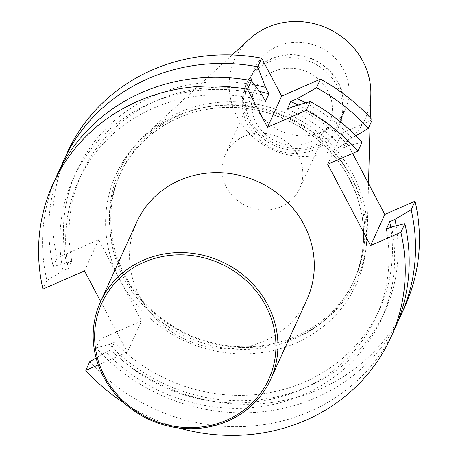 <?xml version="1.0" encoding="UTF-8"?>
<svg xmlns="http://www.w3.org/2000/svg" width="458" height="458" viewBox="0 0 458 458"><rect width="100%" height="100%" fill="white"/><g stroke="black" fill="none" stroke-linecap="round" stroke-linejoin="round"><path stroke-width="0.34" stroke-dasharray="2.29 1.72" d="M273.415 71.551A40.905 38.003 -155.5 0 0 254.717 89.774A40.905 38.003 -155.5 0 0 264.484 133.473A40.905 38.003 -155.5 0 0 310.484 141.86A40.905 38.003 -155.5 0 0 329.182 123.637A40.905 38.003 -155.5 0 0 319.415 79.938A40.905 38.003 -155.5 0 0 273.415 71.551M269.453 61.773A50.861 47.26 24.5 0 1 326.657 72.204A50.861 47.26 24.5 0 1 338.805 126.54A50.861 47.26 24.5 0 1 315.551 149.199A50.861 47.26 24.5 0 1 258.346 138.768A50.861 47.26 24.5 0 1 246.204 84.427A50.861 47.26 24.5 0 1 269.453 61.773M280.966 206.764A40.905 38.003 -155.5 0 0 299.664 188.547A40.905 38.003 -155.5 0 0 289.897 144.848A40.905 38.003 -155.5 0 0 243.896 136.455A40.905 38.003 -155.5 0 0 225.199 154.678A40.905 38.003 -155.5 0 0 234.96 198.377A40.905 38.003 -155.5 0 0 280.966 206.764M397.739 321.797A185.524 172.38 24.5 0 1 96.06 347.822L99.976 339.212A185.524 172.38 -155.5 0 0 404.969 306.339M100.651 301.496L127.37 352.173L141.551 321.001L98.682 239.694L57.113 257.906L53.197 266.516A185.524 172.38 24.5 0 1 60.307 168.338M57.113 257.906A185.524 172.38 24.5 0 1 67.206 152.726M89.762 361.677A185.524 172.38 -155.5 0 0 394.75 328.798M124.227 403.16A185.524 172.38 -155.5 0 0 178.746 427.955M141.551 321.001L99.976 339.212M352.608 153.39L341.92 133.118L372.199 119.847M56.992 175.191A185.524 172.38 -155.5 0 0 46.893 280.37L42.932 289.078M307.015 299.406A93.495 86.865 24.5 0 1 225.445 348.727A93.495 86.865 24.5 0 1 139.804 296.681A93.495 86.865 24.5 0 1 136.805 221.998M127.37 352.173L98.287 364.917M343.637 69.885A49.693 46.172 -155.5 0 0 298.118 42.222A49.693 46.172 -155.5 0 0 254.763 68.437A49.693 46.172 -155.5 0 0 266.625 121.53A49.693 46.172 -155.5 0 0 322.512 131.721A49.693 46.172 -155.5 0 0 345.235 109.582A49.693 46.172 -155.5 0 0 343.637 69.885M316.747 144.407A49.693 46.172 24.5 0 1 260.854 134.211A49.693 46.172 24.5 0 1 248.992 81.123A49.693 46.172 24.5 0 1 313.341 59.666A49.693 46.172 24.5 0 1 339.464 122.269A49.693 46.172 24.5 0 1 316.747 144.407M350.714 176.261A128.555 119.441 -155.5 0 0 232.956 104.693A128.555 119.441 -155.5 0 0 120.797 172.511A128.555 119.441 -155.5 0 0 188.37 334.455A128.555 119.441 -155.5 0 0 354.835 278.951A128.555 119.441 -155.5 0 0 350.714 176.261M352.9 174.412A130.467 121.221 -155.5 0 0 146.222 133.919A130.467 121.221 -155.5 0 0 188.141 334.958A130.467 121.221 -155.5 0 0 367.213 234.427A130.467 121.221 -155.5 0 0 352.9 174.412M249.375 39.165A71.706 66.622 -155.5 0 0 272.418 149.651A71.706 66.622 -155.5 0 0 370.831 94.4M316.925 146.182A50.861 47.26 -155.5 0 0 340.174 123.523A50.861 47.26 -155.5 0 0 313.444 59.448A50.861 47.26 -155.5 0 0 247.578 81.409A50.861 47.26 -155.5 0 0 259.72 135.751A50.861 47.26 -155.5 0 0 316.925 146.182M341.92 133.118L327.739 164.29M361.98 142.312L348.681 145.621L343.414 147.934L346.861 140.36L352.128 138.053L355.86 135.837M96.06 347.822L109.359 344.513L114.632 342.206L111.185 349.775L105.918 352.082L96.094 357.916M46.893 280.37L63.049 270.775L68.316 268.468L71.763 260.9L66.49 263.207L53.197 266.516M98.682 239.694L84.501 270.867M66.49 263.207A169.363 157.363 24.5 0 1 254.665 84.942M71.763 260.9A163.615 152.016 24.5 0 1 81.81 173.548A163.615 152.016 24.5 0 1 259.474 91.417M68.316 268.468A163.615 152.016 24.5 0 1 78.364 181.122A163.615 152.016 24.5 0 1 265.468 101.384M63.049 270.775A169.363 157.363 24.5 0 1 262.062 94.921M390.703 227.3A163.615 152.016 24.5 0 1 379.676 309.018A163.615 152.016 24.5 0 1 114.632 342.206M396.164 225.777A169.363 157.363 24.5 0 1 304.461 388.132A169.363 157.363 24.5 0 1 109.359 344.513M386.283 229.24A163.615 152.016 24.5 0 1 376.236 316.587A163.615 152.016 24.5 0 1 111.185 349.775M391.55 226.928A169.363 157.363 24.5 0 1 304.043 394.412A169.363 157.363 24.5 0 1 105.918 352.082M305.704 102.861A169.363 157.363 24.5 0 1 352.128 138.053M293.847 106.256A169.363 157.363 24.5 0 1 348.681 145.621M287.24 109.147A163.615 152.016 24.5 0 1 343.414 147.934M298.152 105.014A163.615 152.016 24.5 0 1 346.861 140.36M120.116 280.348A132.059 122.698 -155.5 0 0 295.931 343.031A132.059 122.698 -155.5 0 0 352.065 178.717A132.059 122.698 -155.5 0 0 176.25 116.034A132.059 122.698 -155.5 0 0 120.116 280.348M349.523 178.883A128.555 119.441 24.5 0 1 353.645 281.573A128.555 119.441 24.5 0 1 187.179 337.077A128.555 119.441 24.5 0 1 119.607 175.133A128.555 119.441 24.5 0 1 231.765 107.315A128.555 119.441 24.5 0 1 349.523 178.883M254.717 89.774L225.199 154.678M329.182 123.637L299.664 188.547M254.763 68.437L248.992 81.123M345.235 109.582L339.464 122.269M120.797 172.511L119.607 175.133C136.747 136.392 177.761 109.519 222.777 107.67C273.735 104.458 326.594 134.297 349.5 179.17C366.789 213.617 368.169 247.749 353.645 281.573L354.835 278.951M232.212 54.931L146.222 133.919M370.23 117.7L370.053 124.565M368.53 183.584L367.213 234.427M247.578 81.409L246.204 84.427M340.174 123.523L338.805 126.54M78.364 181.122L81.81 173.548M376.236 316.587L379.676 309.018"/><path stroke-width="0.69" d="M401.053 314.949A185.524 172.38 24.5 0 0 411.152 209.764L415.068 201.154A185.524 172.38 -155.5 0 1 404.969 306.339L401.053 314.949A185.524 172.38 24.5 0 1 397.739 321.797M60.307 168.338A185.524 172.38 24.5 0 1 63.29 161.336A185.524 172.38 24.5 0 1 257.734 66.759L261.65 58.149L281.664 96.117L320.463 79.119L316.547 87.73A185.524 172.38 24.5 0 1 368.284 128.458L372.199 119.847A185.524 172.38 -155.5 0 0 320.463 79.119M63.29 161.336L67.206 152.726A185.524 172.38 24.5 0 1 261.65 58.149M98.287 364.917L85.801 370.385L89.762 361.677L96.094 357.916M390.794 337.512L394.75 328.798A185.524 172.38 -155.5 0 0 404.849 223.619L400.887 232.326A185.524 172.38 -155.5 0 1 390.794 337.512A185.524 172.38 -155.5 0 1 178.746 427.955M85.801 370.385A185.524 172.38 -155.5 0 0 124.227 403.16M100.651 301.496L84.501 270.867L42.932 289.078A185.524 172.38 24.5 0 1 53.031 183.898A185.524 172.38 24.5 0 1 247.469 89.321L267.489 127.29L306.288 110.292L310.243 101.579A185.524 172.38 -155.5 0 1 361.98 142.312L358.024 151.02L327.739 164.29L370.608 245.597L384.789 214.424L415.068 201.154M384.789 214.424L352.608 153.39M247.469 89.321L251.431 80.614A185.524 172.38 -155.5 0 0 56.992 175.191L53.031 183.898M306.288 110.292A185.524 172.38 24.5 0 1 358.024 151.02M100.445 301.942L136.805 221.998A93.495 86.865 24.5 0 1 257.871 181.631A93.495 86.865 24.5 0 1 307.015 299.406L270.655 379.356A93.495 86.865 24.5 0 1 189.085 428.677A93.495 86.865 24.5 0 1 103.445 376.625A93.495 86.865 24.5 0 1 100.445 301.942A93.495 86.865 24.5 0 1 221.517 261.575A93.495 86.865 24.5 0 1 270.655 379.356M370.608 245.597L400.887 232.326M370.23 117.7L370.831 94.4A71.706 66.622 -155.5 0 0 362.965 61.418A71.706 66.622 -155.5 0 0 249.375 39.165L232.212 54.931M316.547 87.73L297.288 98.682L290.687 101.573L287.24 109.147L293.847 106.256L310.243 101.579M267.489 127.29L281.664 96.117M257.734 66.759L265.503 87.352L268.909 93.81L265.468 101.384L262.062 94.921L251.431 80.614M411.152 209.764L394.996 219.359L389.729 221.666L386.283 229.24L391.55 226.928L404.849 223.619M355.86 135.837L368.284 128.458M254.665 84.942A169.363 157.363 24.5 0 1 265.503 87.352M259.474 91.417A163.615 152.016 24.5 0 1 268.909 93.81M389.729 221.666A163.615 152.016 24.5 0 1 390.703 227.3M394.996 219.359A169.363 157.363 24.5 0 1 396.164 225.777M297.288 98.682A169.363 157.363 24.5 0 1 305.704 102.861M290.687 101.573A163.615 152.016 24.5 0 1 298.152 105.014M104.716 376.539A91.737 85.24 24.5 0 1 189.566 255.306A91.737 85.24 24.5 0 1 261.57 391.871A91.737 85.24 24.5 0 1 104.716 376.539M370.053 124.565L368.53 183.584"/></g></svg>
